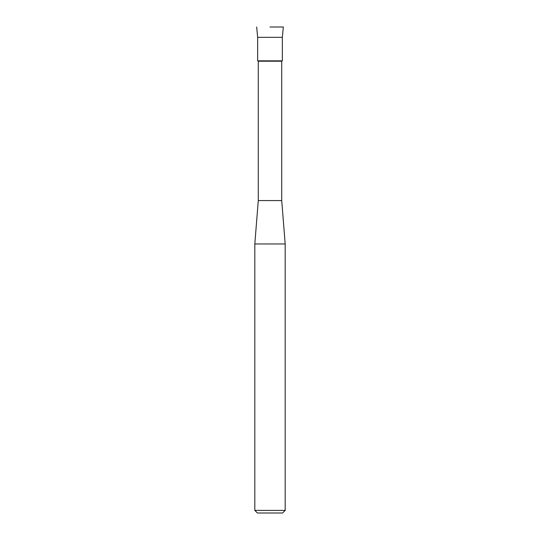 <?xml version="1.0" encoding="UTF-8"?>
<svg xmlns="http://www.w3.org/2000/svg" width="540" height="540" viewBox="0 0 540 540"><rect width="100%" height="100%" fill="white"/><g stroke="black" fill="none" stroke-linecap="round" stroke-linejoin="round"><path stroke-width="0.81" d="M270 27L283.325 27L270 27M281.718 61.209L281.718 200.57L258.282 200.57L258.282 61.209L281.718 61.209L282.346 60.845L270 60.845L282.346 60.845L282.346 37.328L283.325 27M258.282 200.57L254.813 243.965L285.188 243.965L285.188 510.395L254.813 510.395L257.418 513L282.582 513L285.188 510.395M282.346 37.328L257.654 37.328L257.654 60.845L270 60.845L257.654 60.845L258.282 61.209M281.718 200.57L285.188 243.965M254.813 243.965L254.813 510.395M257.654 37.328L256.675 27"/></g></svg>
